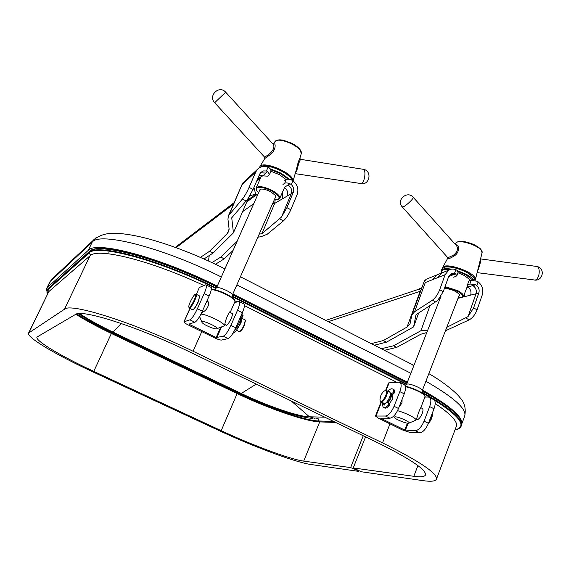 <?xml version="1.0" encoding="UTF-8"?>
<svg xmlns="http://www.w3.org/2000/svg" width="571" height="571" viewBox="0 0 571 571"><rect width="100%" height="100%" fill="white"/><g stroke="black" fill="none" stroke-linecap="round" stroke-linejoin="round"><path stroke-width="0.86" d="M240.584 318.768L242.204 317.276L243.039 315.57L242.761 313.979L242.204 313.7M233.025 333.114C233.846 333.271 235.074 332.279 236.701 330.131L237.322 328.475L236.708 327.476M240.327 317.369L241.89 314.999L241.833 313.922M234.06 331.316L235.545 329.553L235.916 327.483M385.832 402.905L387.609 402.348L388.765 403.583L388.273 405.217C386.032 407.516 384.283 408.165 383.041 407.166L382.277 402.469M387.795 391.185C390.029 388.887 391.77 388.237 393.041 389.236L393.854 391.035L393.062 392.67L390.921 393.961L390.314 393.512M388.673 402.876L389.822 404.111L389.329 405.745C387.088 408.037 385.339 408.686 384.09 407.687L383.94 407.608M393.191 389.315L394.09 389.765L394.911 391.563L394.118 393.198L391.97 394.49M384.376 403.44L384.554 404.896M389.679 392.127L389.843 391.078L388.808 391.692M383.327 402.983L384.062 405.346L385.446 403.24M289.604 179.415L281.239 173.277L270.44 168.888M288.384 179.223L280.846 173.869L271.075 169.808M292.102 179.815L291.289 178.345C289.518 175.897 286.456 173.463 282.095 171.036C274.701 167.196 268.42 165.454 263.26 165.811L261.639 166.19M292.388 180.436L291.553 178.916C289.733 176.396 286.571 173.891 282.074 171.386C274.451 167.431 267.977 165.633 262.667 165.997L259.213 167.853M286.164 179.637L279.54 174.705L270.947 171.257M473.901 280.325C472.738 278.484 470.34 276.557 466.693 274.537L457.328 270.604M451.518 269.162C445.701 268.213 442.311 268.684 441.34 270.568L441.768 272.924C440.841 270.047 443.553 268.934 449.912 269.591M472.938 280.218L466.25 275.058L458.056 271.532M474.558 278.434L473.809 277.235L467.314 272.31C458.763 268.02 451.461 266.2 445.401 266.843L444.038 267.257M475.122 280.582L474.101 277.777L467.406 272.702C458.584 268.284 451.061 266.4 444.816 267.064L442.047 268.77L441.34 270.568M470.012 280.746L469.847 279.833M470.247 280.668L469.54 279.412L464.387 275.507L457.928 272.731M275.101 198.016L276.1 197.116L275.622 195.589L270.775 191.799C266.885 189.808 263.631 188.901 261.026 189.08L259.47 190.778M259.598 167.274L259.876 166.668C262.931 160.101 293.965 173.363 293.002 180.836M273.345 144.399C276.178 141.601 276.128 150.937 269.862 154.891L264.78 158.531M293.094 180.9L296.42 169.48C297.584 164.048 298.726 160.344 299.846 158.36L299.889 158.196M274.344 199.743L277.021 199.779C280.939 198.48 279.226 195.596 271.896 191.121C263.195 186.267 253.46 186.175 257 190.842L258.634 192.648M362.821 169.23L363.434 169.33C366.339 170.251 364.655 182.392 361.457 183.626L295.257 173.655M215.103 102.302L214.703 102.744C207.73 95.75 219.228 84.679 225.688 92.202L215.103 102.302M225.709 92.224L272.974 143.992M291.995 179.622L291.331 178.445M263.16 165.847L261.846 166.14M278.148 199.479L279.776 198.38C280.247 196.274 277.749 193.662 272.288 190.536C263.902 186.51 258.535 185.618 256.179 187.845L256.465 189.793M259.876 166.668L264.787 158.51L264.701 157.246L269.348 153.984C273.373 150.373 274.715 147.19 273.373 144.427L273.723 144.199L273.352 144.406M300.56 159.33L300.71 159.359C299.711 160.358 298.533 163.663 297.191 169.287L295.3 173.534M360.965 183.783C369.815 185.182 372.335 170.808 363.449 169.33L300.71 159.359L299.846 158.36L301.217 153.763M458.806 296.285L459.812 295.507L459.519 294.415L455.929 291.631C451.461 289.418 447.7 288.455 444.645 288.762L444.245 288.862M442.397 268.213L442.611 267.642C445.123 261.39 477.656 273.245 475.386 279.64L475.158 280.211M455.829 244.98C459.505 243.681 460.126 252.61 454.016 256.072C449.463 258.777 447.4 259.441 447.814 258.071L442.611 267.642M475.386 279.64L482.045 252.874M458.22 297.791L461.132 297.712C464.23 296.677 463.031 294.536 457.542 291.289L444.816 287.27M535.898 266.343L536.783 266.464C540.973 267.528 539.395 279.526 534.998 280.061L477.128 272.631M403.24 206.845L402.177 206.823C395.824 200.128 407.423 190.114 413.247 197.316C413.875 198.451 406.188 205.781 403.24 206.845M413.083 197.138L456.115 245.302M474.465 278.284L473.859 277.328M445.301 266.885L444.209 267.207M462.096 297.391L463.466 296.399C463.823 294.9 461.996 293.023 457.985 290.767L445.052 286.606M402.334 207.009L447.571 257.407L448.628 257.421L453.46 255.173C457.35 252.047 458.413 248.956 456.65 245.901L456.072 245.252M480.561 258.841L480.811 258.927C481.003 260.212 480.232 263.545 478.498 268.941L477.492 271.168M194.14 300.203C191.328 305.856 189.551 308.097 188.801 306.913C188.423 304.479 193.983 293.937 195.389 294.429C196.046 294.793 195.632 296.713 194.14 300.203M199.258 295.785L199.7 296.378L198.03 302.009C195.774 306.734 193.969 309.332 192.613 309.789L189.458 308.183M199.686 296.256L198.166 302.13C196.074 306.534 194.354 309.054 192.998 309.682M195.617 294.35L196.36 294.336C196.688 295.193 196.16 297.213 194.775 300.389C192.141 305.806 190.264 308.347 189.137 308.026L188.937 307.341M245.344 320.666L244.352 325.456C242.696 328.989 241.24 330.959 239.998 331.373L239.834 331.43M244.759 319.746L245.28 320.445L244.038 325.17C242.232 329.032 240.648 331.18 239.292 331.63L236.58 330.288M241.319 318.09L241.769 318.254C242.175 319.039 241.819 320.795 240.684 323.5L237.222 329.139M240.962 319.068L240.348 323.586L237.308 328.439M240.434 317.583C240.841 318.375 240.477 320.124 239.342 322.829L236.323 327.975M424.903 397.095L428.293 397.023L429.799 397.566C431.255 399.215 431.212 402.22 429.663 406.588L424.06 421.17L428.428 423.332C431.048 420.534 432.354 417.48 432.347 414.175L432.226 413.632C432.297 416.794 431.076 419.892 428.578 422.933M380.664 395.974L379.943 399.828C381.007 406.331 390.121 389.972 385.054 390.65C383.427 391.228 381.963 392.998 380.664 395.974M380.093 400.464L380.593 401.634C382.87 404.218 389.301 392.677 386.717 390.643L384.94 390.678M381.142 401.898L383.669 403.155C385.967 405.745 392.398 394.226 389.786 392.177L389.244 391.906M387.581 402.327C390.45 399.001 391.421 396.124 390.5 393.704L390.321 393.619M384.64 403.426L385.09 403.904M387.959 402.719C390.557 399.607 391.727 396.581 391.463 393.633M371.286 343.628L383.319 340.552L407.044 327.069L410.042 323.814L411.862 314.928L414.589 311.752L432.397 300.239C435.345 298.076 437.779 294.565 439.691 289.718L443.246 291.631L437.757 300.389M437.736 300.46L416.002 314.742L413.59 326.905L418.65 313.051M450.405 274.166L453.053 274.822L448.685 276.528M466.75 287.912L467.735 286.992C470.561 288.969 471.546 291.681 470.682 295.114L464.63 296.656L464.808 292.923M467.513 284.743L467.735 286.992L472.895 285.607C475.814 287.584 476.849 290.304 475.993 293.772L468.027 316.627L473.587 307.926L477.078 309.803L482.281 294.843C483.651 289.647 482.267 285.307 478.127 281.831L477.006 281.217L471.168 280.375L469.89 283.994L467.513 284.743L468.784 281.139L471.168 280.375M472.895 285.607L472.924 285.628C475.843 287.606 476.871 290.325 476.021 293.787L468.027 316.627M383.319 340.552L386.467 342.165L374.369 345.205M411.884 314.871L424.396 280.925L425.281 282.566L414.589 311.752M424.66 281.039L426.273 279.212L427.529 278.705M453.709 277.249L456.814 275.843L458.113 272.203L456.836 270.211L455.829 269.669C453.331 268.741 450.976 268.898 448.77 270.147L445.123 274.687L425.281 282.566M476.021 293.787L478.819 292.959C479.611 290.132 478.941 287.663 476.821 285.55L475.6 284.801L469.89 283.994M450.433 274.151L453.053 274.822M456.814 275.843L455.622 273.923L454.495 273.395L451.047 273.759L448.656 276.6L443.246 291.631M443.81 272.146L441.647 273.017L438 277.513M438.378 274.301L436.444 275.115L432.825 279.569M445.43 330.823L469.205 319.853C472.574 317.954 475.2 314.6 477.078 309.803M421.691 288.141L416.052 290.161M407.044 327.069L420.156 291.338C420.699 289.733 419.828 289.169 417.551 289.654L414.517 290.675M426.808 332.515L420.806 334.242L396.659 347.404L384.347 350.301M478.819 292.959L473.587 307.926M381.285 348.738L393.526 345.79L396.659 347.404M413.59 326.905L386.467 342.165M446.793 327.297L467.999 316.612M393.526 345.79L420.913 330.73L429.934 305.835M420.913 330.73L427.708 330.216M439.691 289.718L445.123 274.687M242.654 183.134L228.4 215.852L242.418 199.008C244.638 196.238 246.865 192.348 249.106 187.345L253.074 189.479L247.8 198.915M247.735 199.065L231.733 217.808L233.432 232.847L248.642 197.687M269.562 174.512L267.706 171.628L266.407 171L268.035 167.189L269.198 167.817L271.146 170.793L269.562 174.512L267.592 176.168L262.824 175.839L259.348 177.674L259.605 180.158M257.785 178.516L259.227 179.066L256.493 181.521M260.433 172.835L265.908 173.07L262.824 175.839L259.248 175.119M287.299 195.996L291.246 193.683C292.323 190.122 291.246 187.259 288.005 185.083L284.18 187.424C287.334 189.601 288.376 192.463 287.299 195.996L282.802 198.629L282.281 192.677M257.264 195.739L256.55 194.732L257.714 194.725M275.179 199.821L274.715 203.369L282.802 198.629M249.534 196.296L250.219 195.575L255.658 194.254L247.421 200.335M257.849 237.208L261.19 236.658L267.299 234.174L283.444 220.87C286.157 218.407 288.605 214.703 290.796 209.743L297.17 194.425C298.89 189.087 297.455 184.526 292.88 180.75L291.674 180.079C289.183 179.116 287.363 178.951 286.235 179.587L284.672 183.291L282.952 184.512M284.515 180.821L286.235 179.587M291.246 193.683L281.474 217.073L286.913 207.658L290.796 209.743M288.005 185.083L288.041 185.104C291.274 187.274 292.359 190.143 291.281 193.697L281.51 217.087M228.4 215.852L227.95 219.207L229.042 228.393L228.628 231.548L227.337 233.439L209.514 251.297L200.4 257.385M209.514 251.297L212.99 253.081L204.011 258.963M242.511 183.355L229.421 214.225M242.589 183.212L243.66 182.192M291.281 193.697L293.308 192.327C294.293 189.429 293.622 186.831 291.289 184.547L289.975 183.748C287.534 182.827 285.771 182.677 284.672 183.291M260.476 172.785L265.908 173.07M266.407 171L263.431 170.922L260.904 172.314L259.691 174.091L253.074 189.479M253.724 172.813L250.947 176.418L242.39 184.354M268.035 167.189C263.852 165.718 260.29 166.468 257.357 169.43L255.751 171.957L250.947 176.418M250.098 176.175L247.464 179.651M293.308 192.327L286.913 207.658M215.495 264.245L224.232 258.856L232.84 250.662M212.005 262.596L220.784 257.078L224.232 258.856M261.04 176.225L261.204 176.582M233.432 232.847L212.99 253.081M259.198 234.146L261.925 233.689L281.474 217.073M261.925 233.689L274.715 203.369L272.752 203.355M220.784 257.078L236.886 241.562M249.106 187.345L255.751 171.957M207.459 299.746L208.708 303.658C207.951 308.076 205.617 311.059 201.713 312.594M208.693 303.351L207.095 300.574M216.98 328.66L224.296 325.82C226.045 323.7 207.352 314.321 200.942 314.136M224.296 325.82L224.853 324.549C224.881 320.931 229.306 310.852 230.713 311.202L230.727 311.145M202.105 321.63L201.984 322.479C203.355 324.599 213.968 329.281 216.438 328.86C220.834 328.653 204.818 320.567 202.105 321.63M402.077 399.379L401.998 403.083L399.272 406.545M401.963 403.162L401.856 399.95M409.122 423.061L416.009 420.12C417.066 418.629 405.624 412.762 397.53 410.685M416.009 420.12L417.037 417.465C418.236 413.268 419.542 409.892 420.941 407.351L425.102 396.581C426.366 394.754 413.39 388.237 405.446 386.724M395.153 416.816L394.454 417.587C395.753 419.449 406.452 423.711 408.679 423.239C412.269 422.997 399.079 416.723 395.153 416.816M209.25 255.53L208.465 260.968M217.108 286.05C158.852 256.857 95.564 240.448 88.248 250.376L47.236 287.648L46.729 288.326L46.815 290.675M461.889 423.004C461.818 415.959 448.685 404.982 422.483 390.064M407.387 382.12L232.861 293.986M389.493 403.754L392.47 399.029L393.012 393.862M421.255 407.894L422.247 408.215C425.01 410.271 419.085 421.412 416.245 419.514M433.111 399.236L434.103 399.736C435.58 401.392 435.552 404.404 434.01 408.765L429.663 406.588M424.06 421.17C421.469 427.079 418.55 430.263 415.317 430.705L404.725 430.027L380.614 418.2L389.9 418.208C393.012 417.679 395.881 414.446 398.508 408.493L404.239 393.847C405.831 389.465 405.952 386.474 404.589 384.868L403.661 384.404M381.071 401.891L375.475 416.038L385.475 416.031C388.565 415.495 391.428 412.248 394.069 406.288L399.814 391.635C401.42 387.245 401.549 384.254 400.207 382.663L398.801 382.17L388.573 382.927L385.618 390.4M375.475 416.038L378.352 418.15L402.362 429.92L409.657 432.34L419.656 432.847L415.317 430.705M419.656 432.847C422.918 432.411 425.845 429.242 428.428 423.332L434.01 408.765M231.683 313.215L232.276 313.329C232.668 314.121 232.276 315.913 231.105 318.697C228.828 323.407 227.101 325.577 225.938 325.206L225.83 324.97M209.1 296.071L204.154 293.594L197.388 308.747C194.447 314.971 191.956 318.668 189.922 319.839L194.861 322.272C196.924 321.116 199.422 317.426 202.355 311.209L209.1 296.071C211.042 291.56 211.755 288.698 211.241 287.47L210.756 287.227M234.417 302.758L238.485 301.424L239.37 301.638C240.013 302.923 239.392 305.813 237.5 310.303L230.905 325.37C228.022 331.551 225.459 335.17 223.24 336.226L228.086 338.61C230.341 337.568 232.904 333.964 235.78 327.79L230.905 325.37M199.279 287.606L196.381 294.35M204.154 293.594C206.11 289.083 206.838 286.221 206.352 285.008L205.581 284.843L199.493 287.42M243.61 303.772L244.174 304.058C244.838 305.357 244.231 308.247 242.347 312.73L235.78 327.79M194.861 322.272L188.958 324.071L189.301 324.349L216.152 337.525L223.24 336.226M189.922 319.839L183.919 321.844C183.898 322.444 185.218 323.422 187.895 324.778L214.625 337.882C217.879 339.402 220.185 340.13 221.541 340.059L228.086 338.61M358.881 470.782L358.645 471.375L355.219 469.134M355.126 469.383L350.615 467.585L363.242 435.759M365.561 436.872L353.256 467.949L361.329 471.76L422.854 480.618C430.927 481.788 435.459 481.296 436.465 479.14C437.407 473.288 419.428 461.197 382.52 442.875L193.069 351.251C134.62 322.694 70.411 302.494 64.494 309.225L28.55 333.107C26.28 337.275 56.729 355.162 92.374 371.657L218.886 430.498C253.431 446.636 295.493 462.36 310.974 464.508L358.645 471.375M353.256 467.949L413.825 476.3C420.748 477.256 424.638 476.799 425.495 474.922C426.28 469.647 410.156 458.827 377.138 442.468L189.693 351.936C138.232 326.826 81.446 308.811 75.465 314.478L36.965 337.054C34.924 340.723 61.854 356.597 93.772 371.371L221.198 430.67C252.289 445.202 290.154 459.334 303.708 461.111L350.615 467.585M75.836 314.286C85.886 320.538 97.727 326.933 111.374 333.464L237.136 393.547C267.82 408.301 305.699 421.526 319.696 421.898L335.734 422.469M203.968 285.529C150.045 260.198 97.091 247.336 90.004 255.822L48.799 291.61L28.55 333.107M212.276 289.476L211.384 289.04M396.766 382.277L244.452 305.606M237.058 301.888L235.031 300.867M436.465 479.14L456.329 426.373C457.956 421.741 450.912 414.139 435.188 403.576M235.545 329.553L236.701 330.131M241.89 314.999L243.039 315.57M241.048 316.698L242.204 317.276M236.166 327.897L237.322 328.475M394.911 391.563L393.854 391.035M389.329 405.745L388.273 405.217M389.822 404.111L388.765 403.583M394.118 393.198L393.062 392.67M274.794 141.908L274.872 141.779C277.749 135.891 303.679 147.518 301.267 153.606L300.025 149.431C298.412 147.511 295.785 145.491 292.145 143.378L283.402 140.252C279.219 139.417 276.371 139.931 274.872 141.779L273.323 144.349M455.772 243.396L455.836 243.282C458.07 237.914 483.987 247.222 482.074 252.746L480.96 249.448C479.826 248.114 477.52 246.501 474.037 244.609C469.276 242.725 465.422 241.647 462.489 241.376C459.17 241.098 456.95 241.733 455.836 243.282L455.258 244.345M439.649 298.233L440.205 298.283M470.682 295.114L475.993 293.772M478.127 281.831L476.821 285.55M472.924 285.628L475.6 284.801M453.024 274.808L455.622 273.923M328.304 321.673L420.57 291.189M454.495 273.395L455.829 269.669M458.013 298.333L459.926 297.848M462.774 297.12L464.63 296.656M465.843 318.068L469.205 319.853M432.397 300.239L435.823 302.066M246.729 201.956L256.55 194.732M242.539 211.691L253.738 203.654M253.967 187.402L255.658 194.254M292.88 180.75L291.289 184.547M288.041 185.104L289.975 183.748M265.872 173.049L267.706 171.628M227.337 233.439L229.092 229.378M233.453 204.225L176.075 247.671M279.704 218.879L283.444 220.87M242.418 199.008L246.237 201.042M48 288.612L89.354 251.583C96.67 241.84 159.152 258.078 216.73 286.892M89.519 251.397L88.926 253.153C96.206 243.517 158.517 259.798 215.966 288.512M92.887 249.77C106.02 243.731 164.405 260.269 216.901 286.521M407.216 382.563L232.661 294.443L407.209 382.57M422.197 390.85C450.412 406.873 463.552 418.257 461.625 424.995C463.538 417.872 450.433 406.366 422.326 390.485C444.566 403.005 457.414 412.869 460.868 420.092M422.119 392.734C458.178 413.797 469.134 426.194 454.987 429.942M455.943 429.72C458.77 429.021 460.54 427.793 461.24 426.023C463.152 419.35 450.091 408.037 422.048 392.099M232.019 296.585L406.445 384.519M232.083 296.006L406.638 384.033M216.223 288.034C158.624 259.227 96.149 242.939 88.855 252.625L47.543 289.961L88.926 253.153L90.839 255.208M47.55 293.787L46.893 292.145L47.058 290.575L47.543 289.961L48.963 291.474M216.901 286.514C159.416 257.821 97.241 241.419 89.426 251.476L47.928 288.676L46.979 290.225L47.472 293.644M232.49 294.822L407.073 382.927M333.664 421.469L318.525 420.97L319.51 421.89M318.097 418.536L318.525 420.97C305.1 420.641 268.527 407.894 238.935 393.655L238.285 394.097M318.083 418.572L316.791 418.5M239.356 393.198L238.935 393.655L111.309 332.657L110.817 333.2M111.666 332.136L111.309 332.657C97.998 326.284 86.478 320.053 76.757 313.964M230.713 311.202L234.945 301.552C236.908 299.018 217.101 289.14 211.27 289.768M275.929 196.124L232.347 295.143C233.71 293.28 219.043 286.356 216.587 287.713L260.112 189.322M234.702 300.432C234.867 297.263 215.438 288.255 211.299 289.604M459.527 294.422L422.29 390.557C423.354 389.058 411.084 383.626 407.473 383.998L406.502 384.39L441.005 296.249M424.817 395.61C424.917 393.483 412.398 387.509 405.367 386.339M78.263 313.693L91.845 321.887L112.309 332.443L113.015 332.122L241.269 393.469C266.757 405.745 298.24 416.68 309.425 416.809L324.771 417.173M256.272 384.09L241.269 393.469L240.155 393.576L112.451 332.515M315.064 418.457L309.425 416.809L291.217 400.97M52.789 278.284L49.82 281.946L92.238 242.04L88.248 250.376M95.907 237.864L51.433 279.562L47.236 287.648M224.781 268.791C198.487 255.694 173.284 245.78 149.174 239.049C136.176 235.559 124.985 233.632 115.599 233.268C106.663 232.947 99.34 235.145 93.637 239.87L92.238 242.04C99.761 231.662 163.099 247.643 221.17 276.914M236.872 284.872L410.856 373.27M411.777 364.312L412.705 364.79L413.54 366.411M425.895 381.25C453.852 397.402 466.793 408.986 464.73 416.016L461.903 423.561M79.619 313.6C88.384 319.467 99.518 325.641 113.015 332.122L121.266 323.486M108.176 252.739L107.783 253.702M389.9 418.208L385.475 416.031M399.814 391.635L404.239 393.847M398.508 408.493L394.069 406.288M405.389 430.248L408.101 423.254M376.061 415.859L381.514 402.084M386.146 390.371L389.186 382.677M404.725 430.027L407.38 423.175M197.388 308.747L202.355 311.209M237.5 310.303L242.347 312.73M221.512 326.969L216.787 337.725M190.043 308.476L184.112 321.694M216.152 337.525L220.656 327.283M189.501 323.907L189.301 324.349M319.696 421.898L303.708 461.111M111.374 333.464L93.772 371.371M28.971 332.643L48.799 291.61M237.136 393.547L221.198 430.67M64.494 309.225L90.004 255.822M193.069 351.251L201.784 331.587M382.52 442.875L389.972 423.846M417.915 465.593L413.825 476.3M242.761 313.979L241.976 313.586M393.041 389.236L394.09 389.765M263.26 165.811L262.667 165.997M291.289 178.345L291.553 178.916M445.401 266.843L444.816 267.064M473.809 277.235L474.101 277.777M261.411 176.104L256.179 187.845M284.501 187.616L279.776 198.38M264.659 157.203L214.703 102.744M534.663 280.104C543.249 281.096 545.355 267.813 536.79 266.464L480.539 258.913M469.854 279.861L469.441 280.925M467.763 285.272L463.466 296.399M447.685 257.542L447.857 257.971M195.389 294.429L196.117 294.172M245.48 321.123L245.28 320.445M245.109 319.917L241.769 318.254M241.248 319.21L240.569 318.875M232.383 313.565L229.763 312.258M207.873 301.324L206.959 300.867M226.53 325.313L224.881 324.492M199.586 295.949L196.36 294.336M432.347 414.175L432.226 413.632M385.054 390.65L385.661 390.393M386.717 390.643L389.786 392.177M416.316 419.328L416.987 419.656M420.806 407.673L422.497 408.515M424.396 280.925L426.273 279.212L448.77 270.147M421.855 287.684L417.551 289.654L325.798 320.395M242.596 183.198L257.357 169.43M175.29 247.386L234.139 202.641M461.625 424.995L461.24 426.023M47.364 289.433L46.979 290.225M201.77 321.944L199.607 316.548M216.238 288.012L214.739 289.797M232.347 295.143L232.033 297.448M211.32 289.504C213.982 289.361 217.958 290.403 223.261 292.637C228.164 294.543 234.738 299.254 234.503 299.732L234.945 301.552M394.261 417.151L393.769 416.066M406.502 384.39L405.274 386.017M422.29 390.557L422.14 392.962M405.367 386.324C410.713 386.967 422.511 392.655 423.047 393.59L425.102 396.581M240.434 393.712C266.593 406.088 296.834 417.244 312.601 418.407M413.925 365.419L240.434 276.785M428.85 373.641C444.302 382.384 457.428 393.783 459.805 397.445C464.501 402.227 466.143 408.422 464.73 416.016M49.82 281.946L46.729 288.326M434.103 399.736L429.799 397.566M404.589 384.868L400.207 382.663M244.174 304.058L239.37 301.638M211.241 287.47L206.352 285.008M183.919 321.844L189.943 308.419"/></g></svg>

